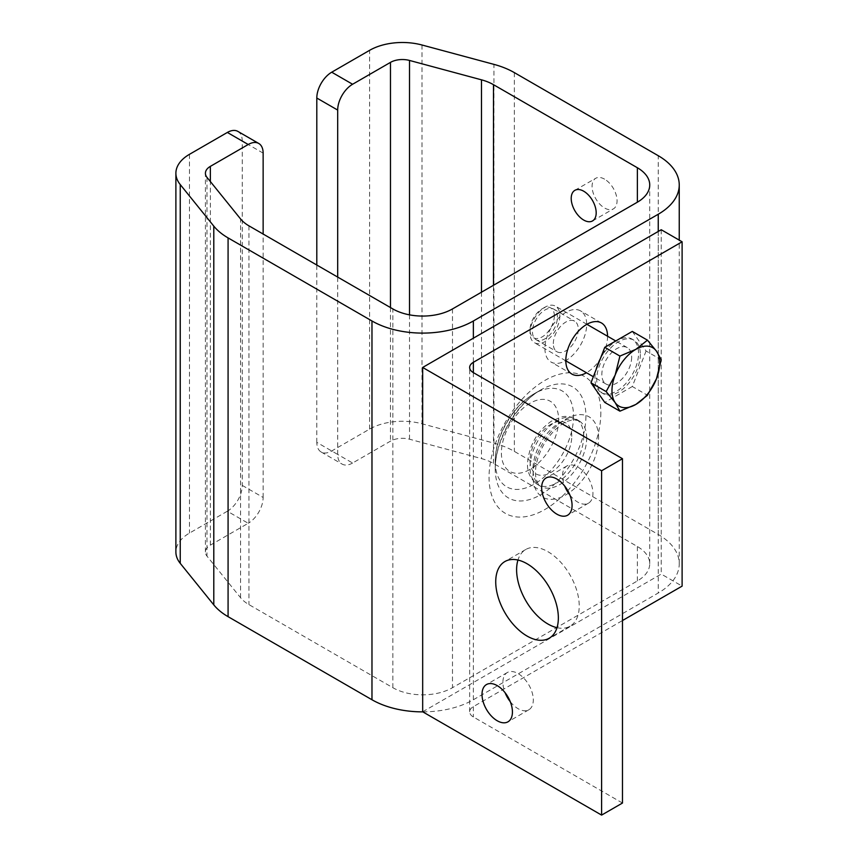 <?xml version="1.0" encoding="UTF-8"?>
<svg xmlns="http://www.w3.org/2000/svg" width="858" height="858" viewBox="0 0 858 858"><rect width="100%" height="100%" fill="white"/><g stroke="black" fill="none" stroke-linecap="round" stroke-linejoin="round"><path stroke-width="0.64" stroke-dasharray="4.29 3.22" d="M422.801 711.872A71.697 41.388 0 0 0 473.369 699.753L658.247 593.007A71.697 41.388 0 0 0 679.246 563.738A71.697 41.388 0 0 0 658.247 534.47L514.35 451.394A71.697 41.388 0 0 0 493.951 443.146L421.997 423.777A46.386 26.78 0 0 0 369.594 429.107L331.724 450.976L352.595 463.02L390.465 441.162A16.87 9.738 180 0 1 409.523 439.221L481.477 458.59A42.171 24.346 180 0 1 493.479 463.438L637.376 546.525A42.171 24.346 180 0 1 649.731 563.738A42.171 24.346 180 0 1 637.376 580.952L452.488 687.698A42.171 24.346 180 0 1 392.846 687.698L248.949 604.611A42.171 24.346 180 0 1 240.551 597.694L206.993 556.145A16.87 9.738 180 0 1 205.416 552.026A16.87 9.738 180 0 1 210.349 545.141L248.219 523.283L227.349 511.229A21.085 12.173 120 0 0 242.256 485.403L242.256 141.066A21.085 12.173 120 0 0 237.891 131.413M557.421 317.213A17.664 10.199 120 0 0 553.764 309.127A17.664 10.199 120 0 0 540.154 313.856A17.664 10.199 120 0 0 532.443 331.638A17.664 10.199 120 0 0 536.1 339.725A17.664 10.199 120 0 0 549.71 334.985A17.664 10.199 120 0 0 557.421 317.213M553.324 343.683A17.664 10.199 -60 0 1 561.025 325.911A17.664 10.199 -60 0 1 574.635 321.182A17.664 10.199 -60 0 1 574.635 341.57A17.664 10.199 -60 0 1 556.981 351.769A17.664 10.199 -60 0 1 553.324 343.683M242.256 485.403L263.138 497.458A21.085 12.173 -60 0 1 248.219 523.283M227.349 511.229L189.479 533.097A46.386 26.78 0 0 0 175.89 552.026M263.138 497.458L263.138 234.041M352.595 463.02A21.085 12.173 -60 0 1 342.052 464.071A21.085 12.173 -60 0 1 337.687 454.418L316.806 442.363A21.085 12.173 120 0 0 321.182 452.016A21.085 12.173 120 0 0 331.724 450.976M337.687 454.418L337.687 277.08M316.806 442.363L316.806 265.025M604.579 179.161A17.664 10.199 -120 0 0 595.742 178.282A17.664 10.199 -120 0 0 595.742 198.681A17.664 10.199 -120 0 0 613.406 208.869A17.664 10.199 -120 0 0 616.108 194.723A17.664 10.199 -120 0 0 604.579 179.161M544.937 348.53A29.515 17.042 120 0 0 551.05 362.044A29.515 17.042 120 0 0 580.566 345.002A29.515 17.042 120 0 0 580.566 310.907A29.515 17.042 120 0 0 557.818 318.822A29.515 17.042 120 0 0 544.937 348.53M607.561 336.229A29.515 17.042 -60 0 1 586.464 372.747M569.894 495.055A21.504 12.42 -120 0 0 588.491 503.163A21.504 12.42 -120 0 0 591.784 485.928A21.504 12.42 -120 0 0 577.734 466.977A21.504 12.42 -120 0 0 566.988 465.915A21.504 12.42 -120 0 0 564.703 486.078M510.253 701.651A21.504 12.42 -120 0 0 528.85 709.77A21.504 12.42 -120 0 0 532.142 692.535A21.504 12.42 -120 0 0 518.093 673.584A21.504 12.42 -120 0 0 507.346 672.511A21.504 12.42 -120 0 0 505.072 692.674M557.003 627.681A44.284 25.568 -120 0 0 570.055 626.19A44.284 25.568 -120 0 0 576.844 590.701A44.284 25.568 -120 0 0 547.919 551.683A44.284 25.568 -120 0 0 525.772 549.495A44.284 25.568 -120 0 0 517.953 560.049M422.672 711.797L661.228 574.066L682.11 586.121M622.468 803.045L473.369 716.966A12.656 7.304 180 0 1 469.658 711.797A12.656 7.304 180 0 1 473.369 706.638L622.468 620.548M661.228 229.73L661.228 574.066M559.845 315.819A21.085 12.173 -60 0 1 550.643 337.033A21.085 12.173 -60 0 1 534.395 342.685A21.085 12.173 -60 0 1 530.029 333.033A21.085 12.173 -60 0 1 544.937 307.207A21.085 12.173 -60 0 1 555.48 306.167A21.085 12.173 -60 0 1 559.845 315.819M554.354 315.819A17.203 9.931 120 0 0 542.192 308.794A17.203 9.931 120 0 0 530.019 329.869A17.203 9.931 120 0 0 542.192 336.883A17.203 9.931 120 0 0 554.354 315.819M631.649 357.271A21.085 12.173 -60 0 1 622.447 378.496A21.085 12.173 -60 0 1 606.198 384.137A21.085 12.173 -60 0 1 606.198 359.792A21.085 12.173 -60 0 1 627.284 347.619A21.085 12.173 -60 0 1 631.649 357.271M632.303 331.413L646.074 351.008L661.239 359.77M646.074 351.008L632.303 386.508L647.468 395.27M632.303 386.508L604.761 402.413M640.347 354.322A30.845 17.814 -60 0 1 626.876 385.371A30.845 17.814 -60 0 1 603.11 393.629A30.845 17.814 -60 0 1 603.11 358.011A30.845 17.814 -60 0 1 633.955 340.197A30.845 17.814 -60 0 1 640.347 354.322M600.278 358.859A30.845 17.814 -60 0 1 632.164 339.167A30.845 17.814 -60 0 1 638.556 353.292A30.845 17.814 -60 0 1 625.085 384.33A30.845 17.814 -60 0 1 601.319 392.599A30.845 17.814 -60 0 1 596.117 369.594M585.917 416.237A64.125 37.023 -60 0 1 540.572 494.787A64.125 37.023 -60 0 1 495.216 468.597A64.125 37.023 -60 0 1 540.561 390.058A64.125 37.023 -60 0 1 585.917 416.237M600.825 412.677A79.043 45.635 -60 0 1 516.988 516.966A79.043 45.635 -60 0 1 516.988 405.191A79.043 45.635 -60 0 1 600.825 412.677M573.562 416.237A55.395 31.982 -60 0 1 534.395 484.084A55.395 31.982 -60 0 1 495.216 461.465A55.395 31.982 -60 0 1 534.395 393.629A55.395 31.982 -60 0 1 573.562 416.237M558.655 419.809A40.487 23.37 -60 0 1 515.712 473.23A40.487 23.37 -60 0 1 515.712 415.969A40.487 23.37 -60 0 1 558.655 419.809M452.488 308.934L452.488 687.698M637.376 580.952L637.376 546.525M598.616 438.052A46.386 26.78 120 0 0 549.41 433.665A46.386 26.78 120 0 0 549.41 499.27A46.386 26.78 120 0 0 598.616 438.052M586.679 438.052A37.956 21.911 120 0 0 578.818 420.677A37.956 21.911 120 0 0 540.862 442.589A37.956 21.911 120 0 0 540.862 486.422A37.956 21.911 120 0 0 570.12 476.254A37.956 21.911 120 0 0 586.679 438.052M571.771 436.336A29.515 17.042 120 0 0 540.465 433.537A29.515 17.042 120 0 0 540.465 475.289A29.515 17.042 120 0 0 571.771 436.336M583.697 436.336A37.956 21.911 120 0 0 575.836 418.961A37.956 21.911 120 0 0 537.88 440.873A37.956 21.911 120 0 0 537.88 484.695A37.956 21.911 120 0 0 567.138 474.528A37.956 21.911 120 0 0 583.697 436.336M473.369 699.753L473.369 338.202M658.247 231.456L658.247 593.007M210.349 545.141L210.349 181.542M263.138 153.121L242.256 141.066M390.465 307.55L390.465 441.162M514.35 72.619L514.35 451.394M493.951 443.146L493.951 64.371M658.247 534.47L658.247 155.706M248.949 225.847L248.949 604.611M240.551 597.694L240.551 218.919M206.993 177.381L206.993 556.145M392.846 687.698L392.846 308.934M481.477 292.192L481.477 458.59M493.479 463.438L493.479 285.264M189.479 154.322L189.479 533.097M421.997 45.002L421.997 423.777M369.594 429.107L369.594 50.332M409.523 439.221L409.523 314.843M473.369 706.638L473.369 716.966M495.216 468.597C495.291 455.072 499.796 440.251 508.708 424.152C518.211 408.29 528.828 396.922 540.561 390.058L534.395 393.629C512.097 406.392 495.12 435.961 495.216 461.465L495.216 468.597M578.818 420.677L573.112 419.712L567.631 421.203C562.912 423.144 558.086 426.705 553.153 431.885C546.096 439.564 540.98 448.391 537.805 458.344C535.757 465.24 535.049 471.235 535.703 476.34C536.904 482.335 538.631 485.692 540.862 486.422L537.88 484.695C530.276 479.129 526.844 471.793 527.573 462.676C529.343 444.948 537.301 431.102 551.469 421.128L561.314 416.977C562.419 416.763 567.985 415.058 575.836 418.961L578.818 420.677M321.182 452.016L342.052 464.071M536.1 339.725L556.981 351.769M553.764 309.127L574.635 321.182M592.535 220.924L613.406 208.869M574.871 190.337L595.742 178.282M679.246 563.738L679.246 240.133M649.731 563.738L649.731 184.974M205.416 552.026L205.416 173.262M601.447 322.962L580.566 310.907M571.921 374.088L551.05 362.044M566.988 465.915L546.106 477.96M588.491 503.163L567.621 515.218M507.346 672.511L486.465 684.566M528.85 709.77L507.979 721.814M525.772 549.495L504.901 561.54M570.055 626.19L549.184 638.234M469.658 711.797L469.658 367.46M530.019 329.869L530.029 333.033M542.192 308.794L544.937 307.207M627.284 347.619L615.754 340.969M586.893 324.303L555.48 306.167M606.198 384.137L593.35 376.726M565.808 360.821L534.395 342.685M633.955 340.197L632.164 339.167M603.11 393.629L601.319 392.599"/><path stroke-width="1.29" d="M248.219 144.509L210.349 166.377A16.87 9.738 0 0 0 205.416 173.262A16.87 9.738 0 0 0 206.993 177.381L240.551 218.919A42.171 24.346 0 0 0 248.949 225.847L392.846 308.934A42.171 24.346 0 0 0 452.488 308.934L637.376 202.188A42.171 24.346 0 0 0 649.731 184.974A42.171 24.346 0 0 0 637.376 167.75L493.479 84.674A42.171 24.346 0 0 0 481.477 79.826L409.523 60.446A16.87 9.738 0 0 0 390.465 62.387L352.595 84.256L331.724 72.201L369.594 50.332A46.386 26.78 180 0 1 421.997 45.002L493.951 64.371A71.697 41.388 180 0 1 514.35 72.619L658.247 155.706A71.697 41.388 180 0 1 679.246 184.974A71.697 41.388 180 0 1 658.247 214.243L473.369 320.978A71.697 41.388 180 0 1 371.975 320.978L228.078 237.902A71.697 41.388 180 0 1 213.792 226.126L180.244 184.577A46.386 26.78 180 0 1 175.89 173.262A46.386 26.78 180 0 1 189.479 154.322L227.349 132.454L248.219 144.509A21.085 12.173 -60 0 1 258.762 143.468A21.085 12.173 -60 0 1 263.138 153.121L263.138 234.041M175.89 173.262L175.89 552.026A46.386 26.78 0 0 0 180.244 563.352L213.792 604.89A71.697 41.388 0 0 0 228.078 616.666L371.975 699.753A71.697 41.388 0 0 0 422.801 711.872M258.762 143.468L237.891 131.413A21.085 12.173 120 0 0 227.349 132.454M337.687 277.08L337.687 110.081A21.085 12.173 -60 0 1 352.595 84.256M316.806 265.025L316.806 98.027L337.687 110.081M331.724 72.201A21.085 12.173 120 0 0 316.806 98.027M583.697 220.056A17.664 10.199 60 0 1 572.157 204.483A17.664 10.199 60 0 1 574.871 190.337A17.664 10.199 60 0 1 583.697 191.205A17.664 10.199 60 0 1 595.237 206.778A17.664 10.199 60 0 1 592.535 220.924A17.664 10.199 60 0 1 583.697 220.056M586.464 372.747A29.515 17.042 -60 0 1 571.921 374.088A29.515 17.042 -60 0 1 565.808 360.575A29.515 17.042 -60 0 1 578.7 330.866A29.515 17.042 -60 0 1 601.447 322.962A29.515 17.042 -60 0 1 607.561 336.229M556.863 479.032A21.504 12.42 60 0 1 570.913 497.983A21.504 12.42 60 0 1 567.621 515.218A21.504 12.42 60 0 1 546.106 502.799A21.504 12.42 60 0 1 546.106 477.96A21.504 12.42 60 0 1 556.863 479.032M564.703 486.078A21.504 12.42 -120 0 0 569.894 495.055M497.222 685.628A21.504 12.42 60 0 1 511.271 704.579A21.504 12.42 60 0 1 507.979 721.814A21.504 12.42 60 0 1 486.465 709.405A21.504 12.42 60 0 1 486.465 684.566A21.504 12.42 60 0 1 497.222 685.628M505.072 692.674A21.504 12.42 -120 0 0 510.253 701.651M527.037 563.738A44.284 25.568 60 0 1 555.973 602.756A44.284 25.568 60 0 1 549.184 638.234A44.284 25.568 60 0 1 504.901 612.676A44.284 25.568 60 0 1 504.901 561.54A44.284 25.568 60 0 1 527.037 563.738M517.953 560.049A44.284 25.568 -120 0 0 525.772 600.621A44.284 25.568 -120 0 0 557.003 627.681M622.468 620.548L682.11 586.121L682.11 241.784L473.369 362.301A12.656 7.304 0 0 0 469.658 367.46A12.656 7.304 0 0 0 473.369 372.629L622.468 458.708L601.597 470.763L601.597 815.1L622.468 803.045L622.468 458.708M601.597 470.763L422.672 367.46L422.672 711.797L601.597 815.1M422.672 367.46L661.228 229.73L682.11 241.784M656.488 378.743L647.468 395.27L635.821 404.45A33.741 19.477 120 0 0 656.488 378.743A33.741 19.477 120 0 0 656.488 351.201L661.239 359.77L656.488 378.743M619.926 411.164L615.165 402.606A33.741 19.477 120 0 0 635.821 404.45L619.926 411.164L604.761 402.413L590.98 382.818L604.761 347.318L632.303 331.413L647.468 340.176L656.488 351.201A33.741 19.477 120 0 0 635.821 349.356L647.468 340.176M606.145 391.57L615.165 375.053A33.741 19.477 120 0 0 615.165 402.606L606.145 391.57L590.98 382.818M619.926 356.07L635.821 349.356A33.741 19.477 120 0 0 615.165 375.053L619.926 356.07L604.761 347.318M596.117 369.594A30.845 17.814 -60 0 1 600.278 358.859M473.369 338.202L473.369 320.978M658.247 214.243L658.247 231.456M210.349 181.542L210.349 166.377M390.465 62.387L390.465 307.55M371.975 320.978L371.975 699.753M228.078 616.666L228.078 237.902M213.792 226.126L213.792 604.89M481.477 79.826L481.477 292.192M493.479 285.264L493.479 84.674M637.376 167.75L637.376 202.188M180.244 563.352L180.244 184.577M409.523 314.843L409.523 60.446M473.369 372.629L473.369 362.301M679.246 240.133L679.246 184.974M615.754 340.969L586.893 324.303M593.35 376.726L565.808 360.821"/></g></svg>
